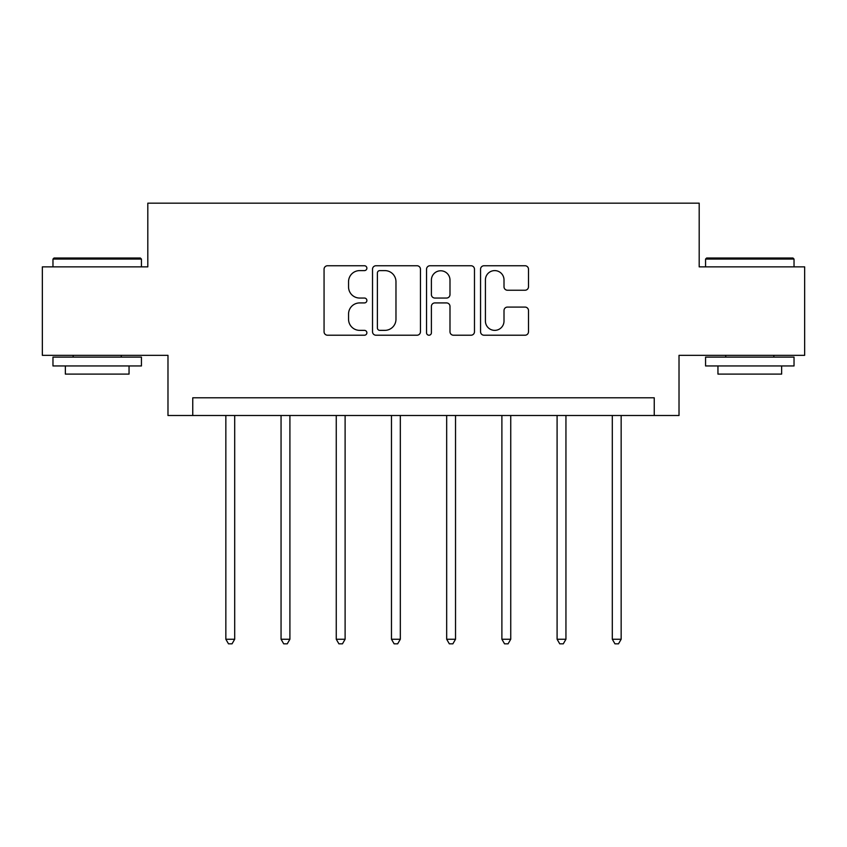 <?xml version="1.0" encoding="UTF-8"?>
<svg xmlns="http://www.w3.org/2000/svg" width="847" height="847" viewBox="0 0 847 847"><rect width="100%" height="100%" fill="white"/><g stroke="black" fill="none" stroke-linecap="round" stroke-linejoin="round"><path stroke-width="1.27" d="M366.878 268.181A2.435 2.435 0 0 0 364.443 265.746L327.535 265.746A3.473 3.473 0 0 0 324.062 269.219L324.062 331.749A3.473 3.473 0 0 0 327.535 335.221L364.443 335.221A2.435 2.435 0 0 0 366.878 332.786A2.435 2.435 0 0 0 364.443 330.362L359.668 330.362A11.117 11.117 0 0 1 348.551 319.245L348.551 314.036A11.117 11.117 0 0 1 359.668 302.919L364.443 302.919A2.435 2.435 0 0 0 366.878 300.484A2.435 2.435 0 0 0 364.443 298.049L359.668 298.049A11.117 11.117 0 0 1 348.551 286.932L348.551 281.723A11.117 11.117 0 0 1 359.668 270.606L364.443 270.606A2.435 2.435 0 0 0 366.878 268.181M525.024 290.235A3.473 3.473 0 0 0 528.496 286.762L528.496 269.219A3.473 3.473 0 0 0 525.024 265.746L484.029 265.746A3.473 3.473 0 0 0 480.556 269.219L480.556 331.749A3.473 3.473 0 0 0 484.029 335.221L525.024 335.221A3.473 3.473 0 0 0 528.496 331.749L528.496 310.563A3.473 3.473 0 0 0 525.024 307.08L507.48 307.08A3.473 3.473 0 0 0 504.007 310.563L504.007 321.066A9.296 9.296 0 0 1 494.712 330.362A9.296 9.296 0 0 1 485.416 321.066L485.416 279.902A9.296 9.296 0 0 1 494.712 270.606A9.296 9.296 0 0 1 504.007 279.902L504.007 286.762A3.473 3.473 0 0 0 507.48 290.235L525.024 290.235M654.244 415.506L679.019 415.506L679.019 355.338L804.65 355.338L804.65 266.869L699.188 266.869L699.188 203.164L147.812 203.164L147.812 266.869L42.35 266.869L42.35 355.338L167.981 355.338L167.981 415.506L654.244 415.506L654.244 397.804L192.756 397.804L192.756 415.506M420.461 269.219A3.473 3.473 0 0 0 416.989 265.746L375.994 265.746A3.473 3.473 0 0 0 372.521 269.219L372.521 331.749A3.473 3.473 0 0 0 375.994 335.221L416.989 335.221A3.473 3.473 0 0 0 420.461 331.749L420.461 269.219M430.011 265.746L471.006 265.746A3.473 3.473 0 0 1 474.479 269.219L474.479 331.749A3.473 3.473 0 0 1 471.006 335.221L453.463 335.221A3.473 3.473 0 0 1 449.99 331.749L449.99 306.392A3.473 3.473 0 0 0 446.517 302.919L434.882 302.919A3.473 3.473 0 0 0 431.398 306.392L431.398 332.786A2.435 2.435 0 0 1 428.974 335.221A2.435 2.435 0 0 1 426.539 332.786L426.539 269.219A3.473 3.473 0 0 1 430.011 265.746M379.816 270.606A2.435 2.435 0 0 0 377.381 273.041L377.381 327.927A2.435 2.435 0 0 0 379.816 330.362L384.856 330.362A11.117 11.117 0 0 0 395.973 319.245L395.973 281.723A11.117 11.117 0 0 0 384.856 270.606L379.816 270.606M449.99 280.071A9.296 9.296 0 0 0 440.694 270.786A9.296 9.296 0 0 0 431.398 280.071L431.398 294.576A3.473 3.473 0 0 0 434.882 298.049L446.517 298.049A3.473 3.473 0 0 0 449.99 294.576L449.99 280.071M225.842 415.506L225.842 639.241L234.693 639.241L234.693 415.506M234.693 639.241L232.036 643.836L228.499 643.836L225.842 639.241M54.028 258.017L140.38 258.017L141.438 259.076L52.969 259.076L54.028 258.017M97.204 365.957L52.969 365.957L52.969 357.106L141.438 357.106L141.438 365.957L97.204 365.957M129.051 365.957L129.051 374.099L65.357 374.099L65.357 365.957M706.62 258.017L792.972 258.017L794.031 259.076L705.562 259.076L706.62 258.017M749.796 365.957L705.562 365.957L705.562 357.106L794.031 357.106L794.031 365.957L749.796 365.957M781.643 365.957L781.643 374.099L717.949 374.099L717.949 365.957M281.056 415.506L281.056 639.241L289.907 639.241L289.907 415.506M289.907 639.241L287.249 643.836L283.713 643.836L281.056 639.241M336.259 415.506L336.259 639.241L345.11 639.241L345.11 415.506M345.11 639.241L342.453 643.836L338.916 643.836L336.259 639.241M391.473 415.506L391.473 639.241L400.324 639.241L400.324 415.506M400.324 639.241L397.667 643.836L394.13 643.836L391.473 639.241M446.676 415.506L446.676 639.241L455.527 639.241L455.527 415.506M455.527 639.241L452.87 643.836L449.334 643.836L446.676 639.241M501.89 415.506L501.89 639.241L510.741 639.241L510.741 415.506M510.741 639.241L508.084 643.836L504.547 643.836L501.89 639.241M557.093 415.506L557.093 639.241L565.944 639.241L565.944 415.506M565.944 639.241L563.287 643.836L559.751 643.836L557.093 639.241M612.307 415.506L612.307 639.241L621.158 639.241L621.158 415.506M621.158 639.241L618.501 643.836L614.964 643.836L612.307 639.241M52.969 266.869L52.969 259.076M73.138 357.106L73.138 355.338M121.269 357.106L121.269 355.338M141.438 266.869L141.438 259.076M705.562 266.869L705.562 259.076M725.731 357.106L725.731 355.338M773.862 357.106L773.862 355.338M794.031 266.869L794.031 259.076"/></g></svg>
